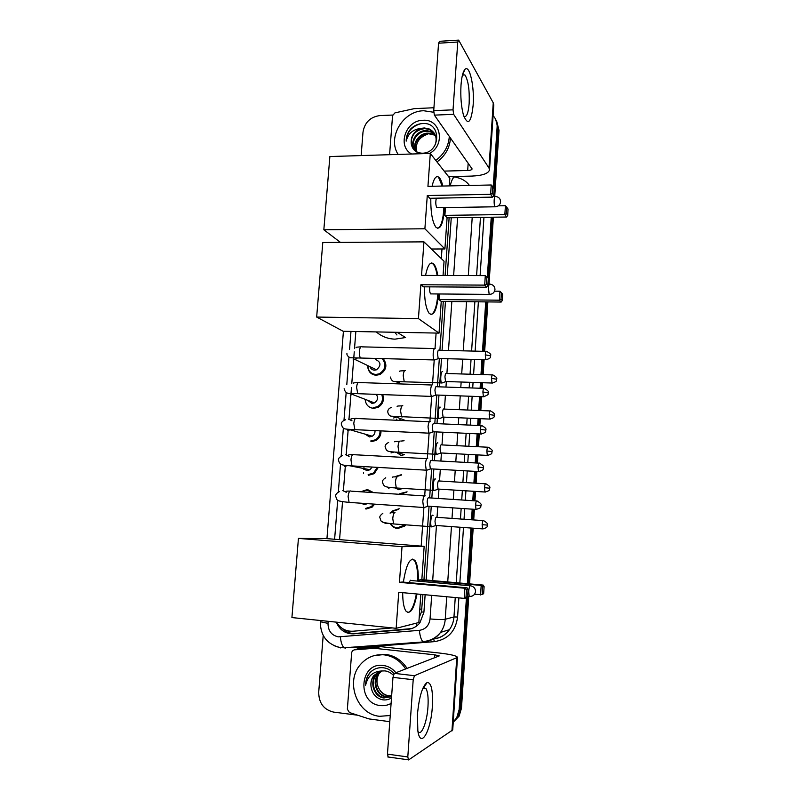<?xml version="1.0" encoding="UTF-8"?>
<svg xmlns="http://www.w3.org/2000/svg" width="800" height="800" viewBox="0 0 800 800"><rect width="100%" height="100%" fill="white"/><g stroke="black" fill="none" stroke-linecap="round" stroke-linejoin="round"><path stroke-width="1.2" d="M406.66 492.18L400.21 494.29M405.57 525.09L404.64 526.08L397.73 528.53C394.54 528.2 392.09 526.62 390.38 523.79M362.13 491.28L367.43 489.53L373.57 492.62M374.66 504.14L372.11 507.15L365.95 509.07M378.27 467.41L374.18 473.67L368.51 475.28M383.21 358.59C387.64 364.9 386.51 370.22 379.83 374.56L376.09 375.25C371.25 374.71 368.46 371.94 367.72 366.95M382.74 394.61C384.44 400.05 382.87 404.31 378.04 407.39L373.58 408.37C368.48 407.7 365.67 404.69 365.17 399.34M380.96 430.89C381.13 435 379.52 438.18 376.15 440.42L371.05 441.71M419.2 617.53L421.47 611.93L422.92 594.54M423.95 579.84L429.06 506.24M429.64 497.88L431.66 468.89M432.24 460.58L434.24 431.81M434.81 423.54L436.79 395.02M437.37 386.78L439.33 358.51M439.9 350.28L443.3 301.45M445.1 275.49L449.12 217.78M406.47 625.73L411.93 624.28M421.18 546.11L423.88 507.62M424.71 495.67L426.49 470.34M427.32 458.42L429.08 433.33M429.91 421.44L431.65 396.56M432.48 384.73L434.21 360.04M435.03 348.3L436.1 333.07M441.32 258.6L441.99 248.98M400.23 627.27L406.23 625.74M336.51 622.16C340.4 628.49 345.86 631.51 352.88 631.24L392.41 627.92M355.85 331.52L354.51 348.62M354.26 351.82L353.63 359.95M353.6 360.23L351.76 383.76M351.46 387.62L350.87 395.17M350.85 395.4L348.99 419.15M348.08 430.81L346.21 454.8M345.29 466.48L343.4 490.7M342.48 502.4L339.57 539.64M398.96 383.89L399.02 382.57M399.05 382.4L399.19 381.59M397.01 420.28L396.7 419.1M401.23 441.07L404.09 440.75M395.59 476.46L401.63 474.62M391.18 512.39L392.62 510.9L399.16 508.72M493.08 115.67C495.99 118.77 497.33 122.55 497.12 127.01L493.19 187.31M361.15 155.58L363 132.09C364.69 122.44 370.29 116.95 379.81 115.59L392.66 115.05M357.65 715.21L333.59 712.1C323.78 709.73 318.82 703.1 318.71 692.2L323.2 635.43M466.42 597.9L459.14 709.6L456.75 717.64L453.25 721.96M491.24 217.23L487.29 277.73M485.72 301.89L482.5 351.3M481.95 359.63L480.98 374.55M480.45 382.65L480.09 388.24M479.54 396.59L478.64 410.47M478.11 418.59L477.66 425.45M477.12 433.83L476.28 446.65M475.75 454.8L475.22 462.94M474.67 471.35L473.9 483.08M473.37 491.28L472.76 500.7M472.2 509.17L471.51 519.78M470.97 528.04L467.35 583.69M495.69 119.42L498.07 128.68L493.66 196.49L498.07 128.68L495.69 119.42M468.74 596.37L461.48 708.18L460.31 708.89L457.94 716.9L453.24 722.17L457.94 716.9L460.31 708.89L467.64 596.26L460.31 708.89L459.14 709.6M487.96 284.12L492.31 217.22L487.96 284.12L489.31 284.12M486.8 301.9L483.58 351.33L486.8 301.9M483.04 359.66L482.07 374.59L483.04 359.66M481.54 382.68L481.18 388.28L481.54 382.68M480.63 396.63L479.73 410.52L480.63 396.63M479.2 418.64L478.75 425.5L479.2 418.64M478.21 433.88L477.37 446.7L478.21 433.88M476.84 454.86L476.31 463L476.84 454.86M475.77 471.42L475 483.15L475.77 471.42M474.47 491.35L473.86 500.78L474.47 491.35M473.3 509.25L472.61 519.86L473.3 509.25M472.08 528.12L468.45 583.78L472.08 528.12M336.23 622.13C339.7 630.1 345.52 634 353.67 633.85L407.93 629.33C412.77 628.84 416.76 626.66 419.93 622.77L423.91 612.26L425.13 594.74M426.15 580.03L431.25 506.39M431.83 498.02L433.84 469.01M434.42 460.7L436.41 431.92M436.99 423.64L438.96 395.1M439.54 386.85L441.5 358.57M442.07 350.33L445.45 301.47M447.25 275.49L451.26 217.75M411.56 628.61L355.31 633.45C350.16 633.76 345.7 632.01 341.93 628.2M496.65 121.11L499.02 130.33L494.72 196.47M493.38 217.2L489.03 284.12M487.87 301.91L484.66 351.36M484.12 359.69L483.15 374.62M482.62 382.72L482.26 388.32M481.72 396.67L480.81 410.56M480.28 418.68L479.84 425.55M479.29 433.93L478.46 446.76M477.93 454.91L477.4 463.06M476.85 471.48L476.09 483.22M475.56 491.42L474.95 500.85M474.4 509.32L473.71 519.94M473.17 528.2L469.55 583.88M461.48 708.18L459.11 716.15L453.24 722.2M398.15 154.43C387.04 137.85 402.81 110.84 423.74 110.75L433.71 112.26M411.66 154.01C396.83 146.36 405.69 120.16 423.04 120.28C440.6 118.66 445.88 144.76 429.59 153.45M422.07 153.21C440.5 153.48 442.01 122.66 423.54 123.53C418.54 123.55 414.2 125.42 410.52 129.13C407.55 132.73 406.11 136.74 406.19 141.14C407.99 133.61 412.94 129.35 421.06 128.38C413.98 131.2 410.69 136.25 411.19 143.55C412.24 149.58 415.87 152.8 422.07 153.21M434.12 133.01L429.58 129.56L424.78 128.62C415.73 129.91 411.2 134.89 411.19 143.55M435.29 144.85C437.43 137.54 435.36 132.23 429.09 128.9L424.29 127.96L421.06 128.38M434.94 134.41L431.51 132.16L426.74 131.23C416.65 130.83 409.4 143.86 415.13 150.68M434.76 134.05L431.03 131.52L426.25 130.58C415.23 130.13 408.23 145.22 415.83 151.39M435.57 135.93L433.42 134.74L428.67 133.8C419.53 133.5 412.23 144.41 416.21 151.63M435.43 135.54L432.94 134.1L428.19 133.16C418.78 132.83 411.48 144.35 415.95 151.46M416.97 152.28C414.94 143.68 418.43 137.65 427.46 134.2M449.31 136.32C448.63 146.22 444.12 154.24 435.77 160.38M450.47 137.97C449.79 147.83 445.3 155.82 436.98 161.93M420.78 123.72C411.65 126.39 406.78 132.2 406.19 141.14M461.01 85.13C461.65 76.85 462.96 71.61 464.95 69.4C469.61 64.05 474.61 86.96 473.13 105.33C471.12 123.06 467.87 126.22 463.38 114.83C461.18 106.36 460.39 96.46 461.01 85.13M463.82 116.27C466.5 117.7 468.28 113.45 469.15 103.52C469.66 89.84 468.26 80.33 464.94 74.96L462.51 74.82L464.95 69.4M389.58 154.69L392.56 115.61L394.97 112.86L414.24 108.65L433.93 107.74M451.24 176.59L471.72 176.09C482.63 175.6 488.56 173.49 489.53 169.77L488.97 167.98L453.64 114.32L434.38 115.13L472.11 168.91C471.88 169.83 470.4 170.36 467.68 170.49L444.19 171.1M489.53 169.77L493.78 104.94L493.25 102.84L458.66 40.11L457.77 42.02L438.57 43.21L439.51 41.31L458.21 40.14M434.38 115.13L433.72 110.67L453.03 109.84L457.77 42.02M453.03 109.84L453.64 114.32M433.72 110.67L438.57 43.21M444.51 207.59L444.37 210.07C442.96 224.53 440.15 230.26 435.94 227.26C432.38 222.17 430.66 212.51 430.79 198.27M427.28 195.54L490.62 194.32L491.23 184.98L427.94 186.37L430.31 153.43L329.87 156.55L323.84 229.78L424.89 228.77L427.28 195.54L429.73 198.29L492.6 197.13L490.62 194.32L492.35 193.38L492.78 186.72L491.23 184.98M432.08 186.28C434 177.84 436.42 174.97 439.33 177.66C440.71 179.21 441.87 182 442.82 186.04M424.89 228.77L444.9 248.96L447.08 217.8L444.9 215.36L445.45 207.57M449.3 185.9L449.83 178.29L430.31 153.43M323.84 229.78L340.46 242.39M431.38 249.02L444.9 248.96M492.78 186.72L494.16 188.73L493.72 195.36L492.35 193.38M492.6 197.13L493.72 195.36M498.32 205.84L505.41 205.73L506.86 207.35L508.08 209.14L507.68 215.39L506.6 217.03L447.08 217.8M506.6 217.03L504.85 214.54L444.9 215.36M507.68 215.39L506.46 213.64L504.85 214.54L505.41 205.73M506.86 207.35L506.46 213.64M436.36 198.17C435.46 201.92 435.62 205.09 436.83 207.69L437.65 207.7M439.33 177.66L438.71 177.67L442.2 186.06M443.89 207.6C443.17 219.94 441.09 226.86 437.68 228.36M397.15 332.32L405.57 337.54L395.01 339.15C387.84 338.91 381.6 336.5 376.29 331.92M394.78 332.27L396.94 334.98M438.49 293.97L438.46 294.47C436.84 310.3 433.75 316.59 429.17 313.36C425.91 308.67 424.35 299.82 424.47 286.82M420.87 284.76L484.68 285.12L485.3 275.61L421.54 275.41L423.95 241.86L322.8 242.5L316.66 317.05L418.43 318.6L420.87 284.76L423.38 286.82L486.72 287.22L484.68 285.12L486.43 284.09L486.87 277.3L485.3 275.61L486.87 277.3M425.57 275.43C427.72 264.8 430.49 261.04 433.88 264.14C435.58 266.19 436.87 269.97 437.76 275.46M418.43 318.6L439.03 333.12L441.24 301.43L439.01 299.59L439.4 293.97M443.05 275.48L444.05 261.23L423.95 241.86M316.66 317.05L343.15 331.28L439.03 333.12M486.43 284.09L487.85 285.56L488.29 278.81M486.72 287.22L487.85 285.56M494.57 291.18L499.95 291.22L502.68 294.14L502.28 300.51L501.19 302.05L441.24 301.43M501.19 302.05L499.38 300.19L439.01 299.59M502.28 300.51L501.01 299.2L499.38 300.19L499.95 291.22L501.42 292.8L501.01 299.2M502.68 294.14L501.42 292.8M429.74 286.86C429.46 290.15 429.74 292.5 430.59 293.89L431.46 293.91M431.44 262.98L433.25 264.14C434.95 266.19 436.24 269.97 437.14 275.46M437.87 293.96C436.86 306.29 434.57 313.16 431.01 314.58M417.01 593.99C413.95 609.16 410.26 614.86 405.95 611.08C403.79 607.77 402.7 601.63 402.69 592.66M398.74 592.3L464.19 598.37L464.85 588.24L399.46 582.36L402.02 546.67L298.44 538.4L291.92 617.57L396.15 628.31L398.74 592.3M466.02 596.98L467.61 596.65L466.47 597.89L464.19 598.37L466.02 596.98L466.49 589.75L464.85 588.24L467.13 587.85L402.23 582.02L399.46 582.36M403.37 582.12C406.34 563.89 410.22 556.7 415.02 560.54C417.43 564.28 418.52 571.16 418.3 581.16M396.15 628.31L418.85 622.51L420.82 594.34M402.02 546.67L424.16 546.35L421.84 579.65L419.39 579.95L419.3 581.25M424.16 546.35L326.67 538.62L298.44 538.4M466.49 589.75L468.07 589.47L467.13 587.85M467.61 596.65L468.07 589.47M421.84 579.65L483.19 585.09L484.11 586.61L483.68 593.36L482.59 594.53L474.44 594.39M419.39 579.95L481.18 585.43L483.19 585.09M483.68 593.36L480.57 594.95L481.18 585.43L482.7 586.86L482.27 593.65M484.11 586.61L482.7 586.86M416.38 593.93C414.34 604.91 411.6 611.09 408.15 612.49L407.8 612.53M410.44 580.22L409.01 582.63M412.55 559.1L414.38 560.49C416.79 564.23 417.88 571.1 417.66 581.11M375.3 359.41C381.04 361.9 381.45 365.37 376.54 369.8L374.49 370.17C372.25 369.99 370.74 368.81 369.97 366.65M382.13 358.56C386.64 364.48 385.68 369.57 379.25 373.83L375.75 374.48C370.77 373.83 368.14 370.88 367.88 365.65M435.21 348.38C434.22 348.11 433.55 349.74 433.2 353.28C433.04 356.49 433.35 358.71 434.13 359.95L435.31 359.75M438.93 350.11C438.22 349.92 437.74 351.1 437.49 353.65L438.16 358.48L438.88 358.5M376.36 394.37C378.37 397.76 377.73 400.6 374.42 402.9L371.96 403.44L367.57 400.27M432.66 384.79C431.66 384.64 430.98 386.35 430.62 389.92C430.47 393.05 430.77 395.21 431.52 396.42L432.72 396.22M436.39 386.57C435.68 386.47 435.19 387.71 434.94 390.29L435.58 394.98L436.3 395M381.77 394.57C383.46 399.73 382.01 403.78 377.41 406.71L373.24 407.63M374.99 430.6C375.16 433.03 374.24 434.9 372.24 436.22L369.41 436.93L365.24 434.18M430.17 421.51L430.09 421.47C429.08 421.44 428.39 423.23 428.03 426.84L428.89 433.16L430.1 432.97M433.83 423.31C433.11 423.29 432.62 424.58 432.36 427.19L432.97 431.75L433.71 431.79M380 430.84C380.16 434.71 378.65 437.69 375.48 439.79L370.71 441M372.11 467.05L370 469.76L366.85 470.64L362.97 468.37M427.7 458.53L427.5 458.43C426.48 458.52 425.78 460.39 425.42 464.04L426.23 470.18L427.46 470M431.26 460.32C430.52 460.39 430.03 461.74 429.77 464.38L430.35 468.81L431.09 468.85M377.29 467.35L373.47 473.09L368.16 474.6M367.53 503.66L364.27 504.59L361.18 503.22M361.54 491.67L366.98 490.08L372.34 492.54M425.21 495.82L424.89 495.66C423.86 495.88 423.16 497.83 422.79 501.52L423.56 507.49L424.8 507.31M428.66 497.6C427.92 497.76 427.42 499.17 427.16 501.84L427.71 506.15L428.45 506.2M373.61 504.07L371.37 506.62L365.59 508.43M442.68 371.64C440.92 370.29 439.91 381.1 441.63 382.92L442.72 382.74M399.18 383.9L399.24 382.45M399.28 382.17L399.38 381.59M446.31 373.35C445.64 373.22 445.18 374.4 444.94 376.89L445.56 381.51L446.22 381.53M400.63 420.44L399.05 418.09M440.22 407.14C438.48 406.01 437.43 416.66 439.12 418.47L440.22 418.3M443.86 408.9C443.19 408.85 442.73 410.08 442.48 412.6L443.07 417.09L443.74 417.12M394.82 452.04L404.46 454.58L401.17 455.54L396.82 452.57M437.88 442.96L437.75 442.89C436.02 441.99 434.94 452.48 436.59 454.29L437.7 454.12M441.4 444.7C440.72 444.74 440.25 446.03 440.01 448.57L440.57 452.94L441.24 452.98M402.18 488.62L398.69 489.7L395.12 487.9M435.5 479.03L435.26 478.91C433.54 478.22 432.43 488.58 434.04 490.37L435.16 490.21M395.59 476.86L401.23 475.16M438.92 480.77C438.23 480.89 437.76 482.23 437.51 484.8L438.05 489.06L438.72 489.1M407.07 491.82L399.89 493.62M433.09 515.36L432.76 515.19C431.04 514.71 429.9 524.94 431.47 526.73L432.6 526.57M404.47 525.01L397.4 527.89C394.57 527.61 392.35 526.25 390.72 523.81M392.6 511.35L398.75 509.31M436.43 517.1C435.73 517.3 435.25 518.7 435 521.3L435.51 525.44L436.18 525.49M417.43 714.44C419.18 696.61 422.41 685.96 427.12 682.49C431.33 682.42 433.08 690.37 432.36 706.32C431.07 730.78 420.54 749.73 417.84 730.81L417.43 714.44M417.94 731.44C421.3 736.81 427.08 722.13 427.97 706.73C428.48 697.92 427.83 691.91 426.02 688.7L423.71 687.67L422.89 688.19M389.79 721.67L369.11 718.94L349.44 712.53L347.36 709.24L351.67 652.58L352.45 650.74L354.2 649.87L374.34 648.28L380.44 646.63L439.53 653.05C450.85 654.38 456.84 655.82 457.49 657.39L414.45 675.7L413.2 679.73L392.97 677.37L394.29 673.36L439.23 655.92L434.77 654.84L374.34 648.28M359.14 648.47L379.96 646.62M457.49 657.39L452.73 729.93L408.57 759.94L407.8 756.95L413.2 679.73M388.28 757.1L387.45 754.13L392.97 677.37M390.23 715.5L379.57 716.31C356.66 714.32 344.93 680.92 360.81 664.12C367.11 657.16 374.86 654.07 384.05 654.84C393.11 656.06 400.32 660.77 405.67 668.97M373.97 655.66L385.54 654.36C394.56 655.58 401.74 660.26 407.08 668.43M391.1 703.39C387.75 705.28 384.17 706 380.35 705.56C356.44 703.45 359.6 661.8 383.28 665.48C388.31 666.14 392.53 668.55 395.94 672.73M379.52 671.47L374.27 675.26C371.73 678.35 370.64 682.09 371.02 686.49C372.07 693.65 375.82 698.06 382.29 699.74C385.59 700.31 388.66 699.71 391.49 697.95M393.98 673.63C391.23 670.41 387.86 668.48 383.88 667.82C378.65 667.14 374.1 668.66 370.23 672.37L369.74 672.93C366.94 676.42 365.57 680.52 365.63 685.21C367.6 676.35 372.86 671.61 381.41 671L374.27 675.26M380.72 671.13L376.68 674.37C369.64 682.01 374.7 696.83 384.55 697.72L390.38 696.98M380.42 671.2L376.08 674.59C369.03 682.24 374.1 697.09 383.96 697.99L391.61 696.28M393.32 675.22C390.84 672.68 388 671.23 384.79 670.89L381.41 671M381.95 670.92L379.05 673.49C372.06 681.08 377.1 695.8 386.89 696.68L391.49 696.36M381.64 670.96L378.46 673.71C371.46 681.31 376.5 696.06 386.3 696.94L391.22 696.53M391.65 695.79L388.93 695.77C385.13 695.22 382.06 693.27 379.74 689.93C382.02 693.36 384.97 695.35 388.62 695.91L391.64 695.92M379.74 689.93C376.32 684.53 376.1 679.04 379.08 673.45M371.02 686.49C370.48 682.27 371.45 678.57 373.94 675.38M372.19 670.68L370.03 672.82C367.2 676.18 365.74 680.31 365.63 685.21M348.9 632.68L348.44 631M423.92 612.14L421.47 611.93M416.62 626.01L416.02 623.24M421.93 608.86L419.77 609.32M328.16 621.3L328 623.37C328.09 630.88 331.54 635.37 338.36 636.86L419.35 630.35C425.56 629.34 429.12 625.54 430.05 618.94L431.67 595.35M345.59 648.13L344.12 647.79C342.18 646.11 340.93 642.47 340.35 636.89M483.95 217.32L480.11 275.6M478.38 301.81L475.13 351.13M474.58 359.44L473.6 374.33M473.07 382.41L472.7 387.99M472.15 396.32L471.24 410.17M470.7 418.27L470.25 425.12M469.7 433.48L468.86 446.27M468.32 454.41L467.78 462.53M467.23 470.93L466.46 482.63M465.92 490.81L465.3 500.22M464.74 508.67L464.04 519.25M463.5 527.49L459.84 583.02M458.86 597.87L457.6 617.03C455.61 631.29 447.89 639.5 434.42 641.64L358.3 647.7L351.44 647.21M497.12 127.01L499.02 130.33M453.21 185.82L450.36 184.95C452.2 178.38 454.08 175.84 456.01 177.33L457.65 177.71C462.55 178.9 466.49 181.48 469.47 185.46M340.53 647.92L333.61 645.5M446.74 596.75L445.23 619.28C444.87 624.15 443.31 628.52 440.56 632.4C436.32 638.04 430.79 641.21 423.97 641.88L426.4 641.1M431.75 639.38L432.69 638.92M430.05 618.94C437.51 619.61 442.57 619.72 445.23 619.28L453.97 616.94L455.25 597.54M433.51 638.86C440.06 638.15 445.37 635.09 449.44 629.67C452.11 625.91 453.62 621.67 453.97 616.94L457.6 617.03M472.21 217.48L468.31 275.56M466.55 301.69L463.25 350.84M462.69 359.12L461.7 373.96M461.16 382.02L460.78 387.58M460.23 395.88L459.3 409.69M458.76 417.76L458.3 424.59M457.74 432.92L456.88 445.67M456.34 453.77L455.79 461.87M455.23 470.24L454.45 481.9M453.9 490.06L453.27 499.43M452.71 507.85L452 518.4M451.45 526.61L447.73 581.95M456.24 582.7L459.92 527.23M460.46 519L461.16 508.42M461.72 499.98L462.35 490.59M462.89 482.42L463.66 470.72M464.22 462.34L464.76 454.22M465.3 446.09L466.14 433.31M466.7 424.97L467.15 418.12M467.69 410.03L468.6 396.19M469.16 387.87L469.53 382.29M470.06 374.22L471.05 359.34M471.6 351.04L474.86 301.77M476.6 275.59L480.46 217.37M450.36 184.95L449.38 184.8M350.98 331.43L349.57 349.28M348.91 357.62L346.79 384.64M346.15 392.77L343.99 420.22M343.36 428.17L341.17 456.03M340.54 463.97L338.33 492.06M337.7 500.13L334.62 539.25M432.68 580.61L436.46 525.51M437.03 517.34L437.75 506.83M438.32 498.45L438.96 489.12M439.52 481L440.32 469.38M440.89 461.05L441.44 452.99M442 444.92L442.87 432.22M443.44 423.93L443.9 417.13M444.46 409.09L445.4 395.34M445.97 387.07L446.35 381.53M446.9 373.51L447.91 358.73M448.48 350.49L451.84 301.53M453.63 275.51L457.6 217.67M434.42 641.64L433.61 638.95C440.2 638.2 445.48 635.1 449.44 629.67L440.56 632.4C435.91 638.08 429.98 641.12 422.76 641.52C421.12 639.77 419.98 636.05 419.35 630.35M358.3 647.7L358.15 646.67M423.97 641.88L344.12 647.79L340.06 647.53C326.98 644.24 320.4 635.64 320.33 621.74L328 623.37M409.36 628.95L407.93 629.33M355.31 633.45L353.67 633.85M363.51 473.32L363.55 472.82M363.81 469.36L364.03 466.58M488.97 167.98L493.25 102.84M467.68 170.49L468.18 163.1M494.16 200.02C494.43 197.01 494.91 195.82 495.61 196.45C498.81 196.92 500.48 198.73 500.6 201.89C500.08 205 498.2 206.64 494.96 206.79C494.29 205.52 494.02 203.26 494.16 200.02M495.64 206.78L436.86 207.71M489.89 294.39L489.16 294.39L488.44 288.06C488.72 284.94 489.22 283.59 489.94 284.02M469.98 596.48L469.2 596.41L468.72 591.37C469.02 587.95 469.57 586.02 470.38 585.55M485.29 354.85L490.64 355.83C489.64 355.49 493.37 355.12 486.68 351.4C486.03 350.83 485.56 351.98 485.29 354.85L485.83 359.73L486.44 359.75M434.43 348.57L362.05 346.86C360.74 346.08 359.85 347.61 359.38 351.44L359.35 351.8C359.26 354.79 359.66 356.85 360.58 357.98L361.79 358.02M357.46 357.93L355.2 359.57L353.04 359.97M482.88 391.98L488.26 392.83C487.25 392.49 491 392.19 484.32 388.39C483.65 387.8 483.17 389 482.88 391.98L483.4 396.73L484.02 396.75M431.93 385.01L359.36 382.55C358.01 381.76 357.09 383.34 356.59 387.32L357.73 393.68L358.97 393.73M354.35 393.56L350.28 395.18M480.45 429.39L485.86 430.11C484.84 429.7 488.62 429.56 481.94 425.65C481.25 425.05 480.76 426.3 480.45 429.39L480.94 434L481.57 434.03M348.41 419.09L351.98 420.77M429.41 421.71L356.65 418.5C355.26 417.69 354.31 419.34 353.78 423.46L354.87 429.65L356.12 429.71M351.13 429.45L347.51 430.64M478.01 467.08L483.45 467.67C482.42 467.28 486.21 467.18 479.55 463.18C478.84 462.58 478.33 463.88 478.01 467.08L478.47 471.57L479.11 471.61M345.62 454.73L349.11 456.37M426.87 458.68L353.91 454.7C352.49 453.88 351.5 455.6 350.95 459.87L351.99 465.89L353.25 465.96M347.79 465.58L344.71 466.37M475.54 505.06L481.01 505.52C479.98 505.15 483.79 505.07 477.13 500.99C476.41 500.39 475.88 501.75 475.54 505.06L475.99 509.43L476.62 509.47M342.81 490.63L346.28 492.28M424.32 495.92L351.16 491.16C349.7 490.33 348.68 492.12 348.1 496.54L349.09 502.4L350.35 502.48M491.51 378.35L496.69 379.23C495.7 378.88 499.37 378.6 492.84 374.91C492.22 374.38 491.77 375.53 491.51 378.35L492.01 383.03L492.57 383.04M405.34 370.52C404.24 370.36 403.54 372.09 403.22 375.72L404.23 381.68L405.26 381.71M400.3 381.59L396.18 383.29M489.19 414.54L494.4 415.29C493.4 414.96 497.09 414.71 490.57 410.95C489.93 410.41 489.47 411.61 489.19 414.54L489.66 419.08L490.23 419.11M402.78 405.64C401.67 405.6 400.96 407.41 400.63 411.07L401.61 416.86L402.65 416.9M397.36 416.68L393.62 417.98M486.85 450.99L492.09 451.61C491.09 451.22 494.79 451.12 488.28 447.25C487.62 446.71 487.15 447.95 486.85 450.99L487.31 455.41L487.88 455.44M400.2 441.02C399.08 441.09 398.36 442.97 398.03 446.66L398.96 452.29L400.01 452.34M394.31 452.01L391.04 452.93M484.5 487.7L489.76 488.21C488.76 487.83 492.47 487.76 485.97 483.81C485.3 483.27 484.81 484.56 484.5 487.7L484.93 492.01L485.51 492.04M397.61 476.65C396.47 476.84 395.74 478.8 395.41 482.52L396.3 487.98L397.35 488.05M391.13 487.57L388.45 488.11M482.13 524.69L487.42 525.07C486.41 524.71 490.14 524.67 483.64 520.64C482.96 520.09 482.45 521.44 482.13 524.69L482.54 528.88L483.11 528.92M394.99 512.53C393.84 512.85 393.1 514.88 392.77 518.64L393.62 523.94L394.67 524.02M387.76 523.33L385.84 523.55L382.29 521.79M451.95 730.96L456.74 658.04M387.45 754.13L407.8 756.95M434.57 657.82L434.77 654.84M380.44 646.63L374.83 648.29M394.29 673.36L414.45 675.7M360.1 648.2L354.2 649.87M392.62 510.9L393.13 510.94M456.75 717.64L459.11 716.15M454.19 177.05L448.12 176.11M343.42 331.28L326.94 538.64M320.43 620.5L320.33 621.74M429.09 128.9L429.58 129.56M431.03 131.52L431.51 132.16M432.94 134.1L433.42 134.74M464.94 74.96L462.44 75.09M492.99 196.5L494.93 196.47M430.6 293.9L489.16 294.39C492.48 294.31 494.42 292.7 494.96 289.56C494.85 286.47 493.21 284.66 490.03 284.13M433.25 264.14L433.88 264.14M467.63 596.26L469.2 596.41C472.79 596.57 474.9 594.95 475.53 591.55C475.46 588.49 473.89 586.59 470.82 585.85M410.97 580.51L470.05 585.78M414.38 560.49L415.02 560.54M355.98 347.79C356.81 347.39 354.48 347.23 360.81 346.85M346.93 353.4C346.67 354.95 347.74 356.41 350.15 357.76L434.13 359.95M490.64 355.83C489.76 356.47 492.47 358.03 485.83 359.73L438.16 358.48M356.76 357.93L355.2 359.57L376.54 369.8M379.25 373.83L380.32 374.34M438.29 358.61L434.31 360.13M486.07 351.39L439.09 350.26M353.6 383.34C352.66 382.98 354.16 382.71 358.1 382.54M344.14 388.73C345.93 394.85 348.39 393.12 357.73 393.68L431.52 396.42M488.26 392.83C487.18 393.23 490.87 394.26 483.4 396.73L435.58 394.98M353.8 393.55L352.88 394.61L374.42 402.9M377.41 406.71L378.51 407.13M435.7 395.11L431.7 396.6M483.7 388.37L436.6 386.75M351.16 419.17C350.43 418.76 351.84 418.53 355.37 418.47M428.89 433.16L354.87 429.65C342.83 428.98 343.31 429.51 341.33 424.32C341.09 422.43 342.5 420.91 345.57 419.77M485.86 430.11C484.92 430.85 487.76 432.32 480.94 434L432.97 431.75M350.83 429.44L350.49 429.89L372.24 436.22M375.48 439.79L376.62 440.11M433.09 431.89L429.06 433.34M481.32 425.62L434.08 423.51M348.65 455.27C348.12 454.83 349.44 454.63 352.63 454.66M426.23 470.18L351.99 465.89C340.47 465.32 339.73 464.57 338.5 460.17C338.03 458.71 339.34 457.19 342.43 455.59M483.45 467.67C482.53 468.41 485.27 470 478.47 471.57L430.35 468.81M370 469.76L349.49 465.71M373.47 473.09L374.65 473.32M430.47 468.94L426.41 470.36M478.92 463.14L431.54 460.54M346.09 491.64C345.7 491.18 346.96 491 349.87 491.11M423.56 507.49L349.09 502.4C334.77 500.89 337.58 500.51 335.65 496.29C335.46 494.58 336.68 493.04 339.31 491.67M481.01 505.52L480.76 506.68C481.28 507.47 479.69 508.39 475.99 509.43L427.71 506.15M371.37 506.62L372.6 506.74M427.83 506.29L423.73 507.67M476.5 500.95L428.99 497.84M399.32 371.57C400.12 371.18 397.89 370.96 404.56 370.71M496.69 379.23C495.79 379.89 498.55 381.29 492.01 383.03L445.56 381.51M441.63 382.92L394.63 381.52C392.67 381.65 391.23 380.15 390.32 377.03M399.84 381.59L398.77 382.71L401.44 383.98M445.67 381.62L441.79 383.08M492.28 374.9L446.47 373.5M397.11 406.59C397.84 406.17 396 405.98 402.05 405.86M439.12 418.47L391.17 416.18C389.39 415.87 388.24 414.42 387.73 411.82C387.85 409.6 389.14 408.13 391.6 407.38M494.4 415.29C493.5 415.96 496.24 417.42 489.66 419.08L443.07 417.09M397.09 416.67L396.63 417.2L406.08 420.68M443.18 417.21L439.28 418.64M490 410.93L444.07 409.07M394.84 441.88C394.03 441.44 395.59 441.24 399.52 441.25M436.59 454.29L398.96 452.29C386.28 451.65 386.88 451.56 385.12 446.86C384.95 445.17 386.12 443.7 388.65 442.45M492.09 451.61C491.16 452.32 493.98 453.74 487.31 455.41L440.57 452.94M440.68 453.06L436.75 454.46M487.7 447.22L441.65 444.9M392.51 477.42C391.89 476.96 393.38 476.79 396.98 476.89M434.04 490.37L396.3 487.98C383.92 487.34 383.75 486.24 382.5 482.15C382.18 480.79 383.25 479.33 385.73 477.76M489.76 488.21C488.83 488.92 491.63 490.4 484.93 492.01L438.05 489.06M438.16 489.18L434.2 490.54M485.39 483.78L439.21 480.98M390.14 513.22C389.65 512.75 391.07 512.6 394.42 512.78M431.47 526.73L393.62 523.94C378.36 522.25 381.87 521.67 379.86 517.69C379.44 516.62 380.43 515.16 382.84 513.31M487.42 525.07C486.48 525.83 489.27 527.33 482.54 528.88L435.51 525.44M435.62 525.56L431.63 526.9M403.88 525.6L405.07 525.66M483.07 520.6L436.75 517.32M423.71 687.67L427.12 682.49M426.02 688.7L422.84 688.32M387.77 756.95L408.1 759.79M376.08 674.59L376.68 674.37M378.46 673.71L379.05 673.49"/></g></svg>
